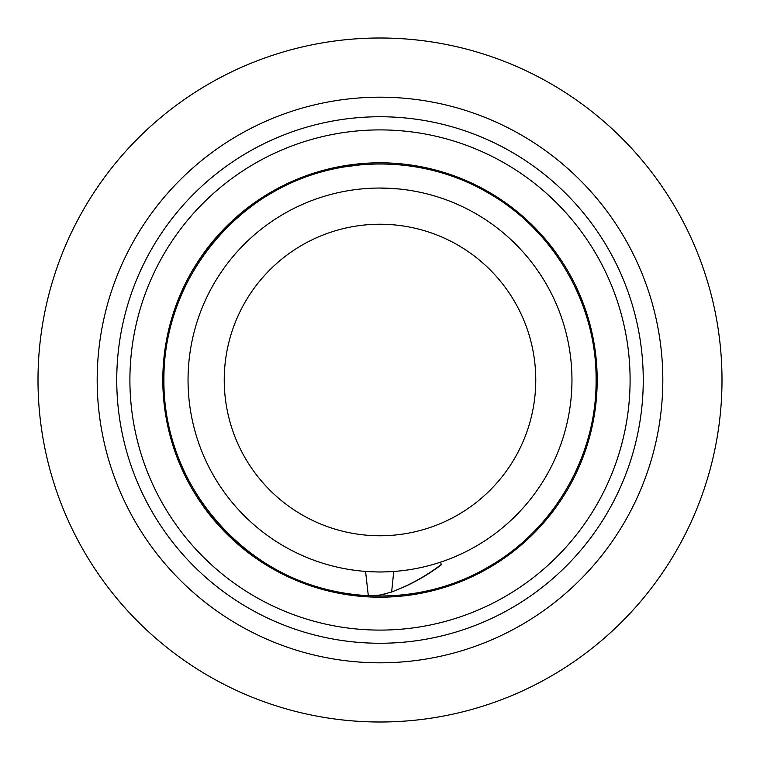 <?xml version="1.0" encoding="UTF-8"?>
<svg xmlns="http://www.w3.org/2000/svg" width="760" height="760" viewBox="0 0 760 760"><rect width="100%" height="100%" fill="white"/><g stroke="black" fill="none" stroke-linecap="round" stroke-linejoin="round"><path stroke-width="1.14" d="M722 380A342 342 0 0 1 380 722A342 342 0 0 1 38 380A342 342 0 0 1 380 38A342 342 0 0 1 722 380M97.185 380A282.815 282.815 0 0 0 380 662.815A282.815 282.815 0 0 0 662.815 380A282.815 282.815 0 0 0 380 97.185A282.815 282.815 0 0 0 97.185 380M116.745 380A263.255 263.255 0 0 0 380 643.255A263.255 263.255 0 0 0 643.255 380A263.255 263.255 0 0 0 380 116.745A263.255 263.255 0 0 0 116.745 380M535.762 380A155.762 155.762 0 0 0 380 224.238A155.762 155.762 0 0 0 224.238 380A155.762 155.762 0 0 0 380 535.762A155.762 155.762 0 0 0 535.762 380M188.043 380A191.957 191.957 0 0 0 380 571.957A191.957 191.957 0 0 0 571.957 380A191.957 191.957 0 0 0 380 188.043A191.957 191.957 0 0 0 188.043 380M365.56 571.415C379.477 572.185 380.199 572.166 393.747 571.463L391.637 592.021L380.142 595.052L368.324 595.745L365.56 571.415M441.237 564.49L440.581 562.144L441.237 564.49C429.457 573.543 416.394 581.305 402.04 587.746L392.616 591.65M398.753 188.955L379.696 188.043M597.189 380A217.189 217.189 0 0 1 380 597.189A217.189 217.189 0 0 1 162.811 380A217.189 217.189 0 0 1 380 162.811A217.189 217.189 0 0 1 597.189 380A217.189 217.189 0 0 1 380 597.189A217.189 217.189 0 0 1 162.811 380A217.189 217.189 0 0 1 380 162.811A217.189 217.189 0 0 1 597.189 380M368.324 595.745L356.972 594.861C249.954 585.684 161.69 487.075 163.913 380C163.2 304.285 206.026 230.109 271.956 192.859C337.174 154.394 422.826 154.394 488.043 192.859C553.973 230.109 596.799 304.285 596.087 380C596.799 455.715 553.973 529.891 488.043 567.14C422.826 605.606 337.174 605.606 271.956 567.14C206.026 529.891 163.2 455.715 163.913 380C162.004 277.723 242.221 182.314 343.634 166.991L362.026 164.654M391.637 592.021L402.04 587.746M387.372 593.399L381.995 594.728M401.745 587.983C416.29 581.552 429.542 573.781 441.503 564.661M377.682 595.384L374.88 595.631M358.824 164.948L359.993 164.834M630.097 380A250.097 250.097 0 0 0 380 129.903A250.097 250.097 0 0 0 129.903 380A250.097 250.097 0 0 0 380 630.097A250.097 250.097 0 0 0 630.097 380"/></g></svg>
